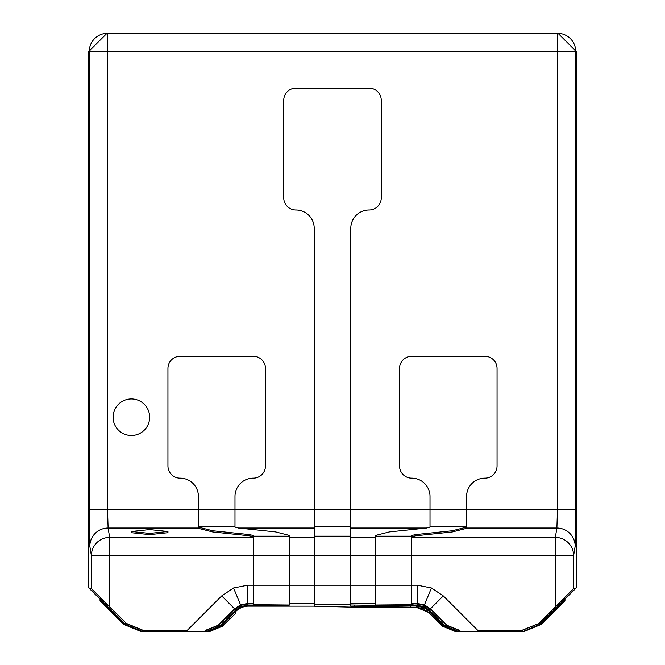 <?xml version="1.0" encoding="UTF-8"?>
<svg xmlns="http://www.w3.org/2000/svg" width="665" height="665" viewBox="0 0 665 665"><rect width="100%" height="100%" fill="white"/><g stroke="black" fill="none" stroke-linecap="round" stroke-linejoin="round"><path stroke-width="1" d="M100.041 599.198L100.897 598.475L126.342 623.388L91.379 588.65L88.711 587.868L88.711 51.538L106.999 33.25L558.001 33.25L557.47 33.25L557.47 51.538L107.531 51.538L107.531 509.847L108.104 528.035L109.658 537.395L253.265 537.395M126.342 623.388L143.582 630.528L187.081 630.528L221.694 595.915L234.62 608.841L218.286 625.175L228.893 615.034L229.749 615.89L235.834 609.963L234.787 609.248L228.893 615.034M436.107 615.034L435.251 615.89L429.349 610.104L430.213 609.248L423.921 605.291L417.246 603.986L417.454 603.488L424.445 604.876L430.38 608.841L446.714 625.175L430.38 608.841L443.306 595.915L477.919 630.528L521.418 630.528L539.115 623.388L558.001 604.493L558.866 605.358L564.959 599.34L564.959 599.938L540.728 624.252L522.624 631.75L539.972 624.252L558.866 605.358M558.001 33.25L576.289 51.538L576.289 587.868L573.621 588.65L538.658 623.388M477.919 630.528L521.418 630.528M143.582 630.528L187.081 630.528M554.918 33.25L106.999 33.25M314.213 606.156L248.652 606.156A18.288 18.279 -22.5 0 0 235.726 611.509L235.136 612.099M411.735 537.395L555.342 537.395L556.896 528.035L557.47 509.847L557.47 51.538L575.749 51.538L575.749 509.847L575.175 546.214L573.621 555.574L573.621 588.65M91.379 588.65L91.379 555.574A18.288 18.179 -9.4 0 1 109.658 537.395L109.658 606.704M253.265 603.812L247.754 603.986L247.754 605.208L253.265 605.034L253.265 555.574L91.379 555.574L89.825 546.214A18.288 18.179 -9.4 0 1 108.104 528.035L198.419 528.035M555.342 606.704L555.342 537.395A18.288 18.179 9.4 0 1 573.621 555.574L411.735 555.574L411.735 535.541L415.301 534.635L452.3 530.753L466.581 527.129L466.581 509.847L575.749 509.847M466.581 528.035L556.896 528.035A18.288 18.179 9.4 0 1 575.175 546.214M446.714 625.175L459.964 630.528M205.036 630.528L218.286 625.175M576.289 587.868L564.893 599.265M100.107 599.265L88.711 587.868M106.999 604.493L106.134 605.358L100.041 599.639M235.435 611.792L235.851 613.113L222.467 626.039L208.669 631.75L205.809 631.75L219.608 626.039L229.749 615.89M235.851 612.806L234.986 611.941M106.134 605.358L125.028 624.252L143.133 631.75L141.703 631.75L123.599 624.252L100.041 600.47M208.669 631.75L209.126 631.75L208.669 631.7M235.851 613.113L222.916 626.039L209.126 631.75M100.041 600.919L123.374 624.252L141.47 631.75M289.84 536.181L289.84 555.574L253.265 555.574L253.265 536.181L289.84 536.181L289.84 535.541L275.559 531.917L238.552 528.035L234.986 527.129L234.986 509.847L314.213 509.847L314.213 228.278A18.288 18.288 0 0 0 295.933 209.999A12.186 12.186 0 0 1 283.739 197.804L283.739 100.29A12.186 12.186 0 0 1 295.933 88.104L369.067 88.104A12.186 12.186 0 0 1 381.261 100.29L381.261 197.804A12.186 12.186 0 0 1 369.067 209.999A18.288 18.288 0 0 0 350.788 228.278L350.788 509.847L430.014 509.847L430.014 527.129L426.448 528.035L389.441 531.917L375.16 535.541L375.16 536.181L411.735 536.181M89.825 546.214L89.251 509.847L198.419 509.847L198.419 496.447A18.288 18.288 0 0 0 180.132 478.16A12.186 12.186 0 0 1 167.946 465.974L167.946 368.46A12.186 12.186 0 0 1 180.132 356.265L253.265 356.265A12.186 12.186 0 0 1 265.46 368.46L265.46 465.974A12.186 12.186 0 0 1 253.265 478.16A18.288 18.288 0 0 0 234.986 496.447L234.986 509.847L198.419 509.847L198.419 527.129L212.7 530.753L249.699 534.635L253.265 535.541L253.265 536.181M253.265 536.755L249.699 535.849L212.7 531.958L198.419 528.343L198.419 527.129M143.133 631.75L124.272 624.252L125.885 623.388L143.133 630.528L143.133 631.75L205.809 631.75L205.809 630.528L218.752 625.175L219.608 626.039L221.113 626.039L236 610.96L241.545 607.162L248.028 605.873L247.754 605.208L241.528 606.43L235.834 609.963L234.787 609.248L234.62 608.841L240.555 604.876L233.556 587.993L221.694 595.915M253.265 603.488L247.546 603.488L247.754 603.986L241.079 605.291L234.787 609.248M100.905 598.475L100.041 599.938L124.272 624.252M221.113 626.039L207.314 631.75L205.809 631.75M248.028 605.873C273.739 605.773 287.671 605.491 289.84 605.034L253.265 604.709M240.555 604.876L247.546 603.488L247.546 585.208L289.84 585.208L289.84 555.574L314.213 555.574L314.213 585.208L350.788 585.208L350.788 555.574L314.213 555.574L314.213 509.847L350.788 509.847L350.788 526.821L314.213 526.821M435.924 618.076L435.251 618.749L442.533 626.039L455.874 631.75L442.084 626.039L428.41 612.365L416.348 607.369L360.023 607.369L314.213 606.222L314.213 585.208L289.84 585.208L289.84 604.709M375.16 604.709L375.16 585.208L411.735 585.208L411.735 604.709L375.16 605.034C377.329 605.491 391.261 605.773 416.972 605.873L423.455 607.162L429 610.96L443.888 626.039L445.392 626.039L459.191 631.75L523.297 631.75L541.401 624.252L564.959 600.769L541.626 624.252L523.53 631.75M455.874 631.75L459.191 631.75L457.686 631.75L443.888 626.039M564.959 599.639L564.095 598.475L558.001 604.493M521.867 631.75L521.867 630.528L539.115 623.388L540.728 624.252M435.251 615.89L445.392 626.039L446.248 625.175L459.191 630.528L459.191 631.75M430.213 609.248L429.349 610.104L423.472 606.43L411.735 604.709M411.735 603.812L417.246 603.986L416.972 605.873M424.445 604.876L431.444 587.993L417.454 585.208L411.735 585.208L411.735 555.574L375.16 555.574L375.16 585.208L350.788 585.208L350.788 606.222L416.39 607.261L422.923 608.566L428.41 612.365M411.735 536.755L415.301 535.849L452.3 531.958L466.581 528.343L466.581 527.129M466.581 496.447L466.581 509.847L430.014 509.847L430.014 496.447A18.288 18.288 0 0 0 411.735 478.16A12.186 12.186 0 0 1 399.54 465.974L399.54 368.46A12.186 12.186 0 0 1 411.735 356.265L484.868 356.265A12.186 12.186 0 0 1 497.054 368.46L497.054 465.974A12.186 12.186 0 0 1 484.868 478.16A18.288 18.288 0 0 0 466.581 496.447M314.213 536.181L350.788 536.181L350.788 555.574L375.16 555.574L375.16 536.181M350.788 536.181L350.788 526.821M435.251 618.749L428.484 612.207L429.341 611.343L423.921 607.669L416.39 606.048L350.788 605M429.947 612.016L429.149 612.806M564.959 600.47L564.959 600.919M564.095 598.475L564.959 599.198M149.658 417.213A18.288 18.288 0 0 0 131.371 398.934A18.288 18.288 0 0 0 113.092 417.213A18.288 18.288 0 0 0 131.371 435.5A18.288 18.288 0 0 0 149.658 417.213M149.658 529.581L167.946 531.501L149.658 533.421L131.371 531.501L149.658 529.581M167.946 531.501L167.946 532.715L149.658 534.635L131.371 532.715L131.371 531.501M411.735 603.488L417.454 603.488L417.454 585.208M247.546 585.208L233.556 587.993M443.306 595.915L431.444 587.993M89.251 509.847L89.251 51.538L88.711 51.538M576.289 51.538L575.749 51.538A18.288 18.279 90 0 0 557.47 33.25M426.473 528.035L350.788 528.035M314.213 528.035L238.527 528.035M289.84 537.395L314.213 537.395M350.788 537.395L375.16 537.395M416.348 607.369L416.465 605.873M375.16 603.488L350.788 603.488M314.213 603.488L289.84 603.488M89.251 51.538L107.531 51.538L107.531 33.25A18.288 18.279 -90 0 0 89.251 51.538M229.076 618.076L229.749 618.749M221.794 625.358L222.925 626.039M123.939 623.911L123.374 624.252M100.44 600.37L100.905 599.905M212.7 531.958L212.7 530.753M249.699 535.849L249.699 534.635M241.079 605.291L241.528 606.43M234.986 609.09L235.834 609.963M236 610.96L235.651 610.104M234.986 526.821L198.419 526.821M423.921 605.291L423.472 606.43M415.301 535.849L415.301 534.635M452.3 531.958L452.3 530.753M466.581 526.821L430.014 526.821M429.349 610.104L429 610.96M354.354 605.15L354.354 606.372M402.067 605.981L402.067 607.203M410.687 606.048L410.687 607.261M423.921 607.669L423.422 608.783M443.206 625.358L442.075 626.039M541.061 623.911L541.626 624.252M564.56 600.37L564.095 599.905M350.788 604.709L314.213 604.709M235.842 612.207L234.986 611.343M429.166 609.963L430.014 609.09M430.014 611.941L429.158 612.806"/></g></svg>
